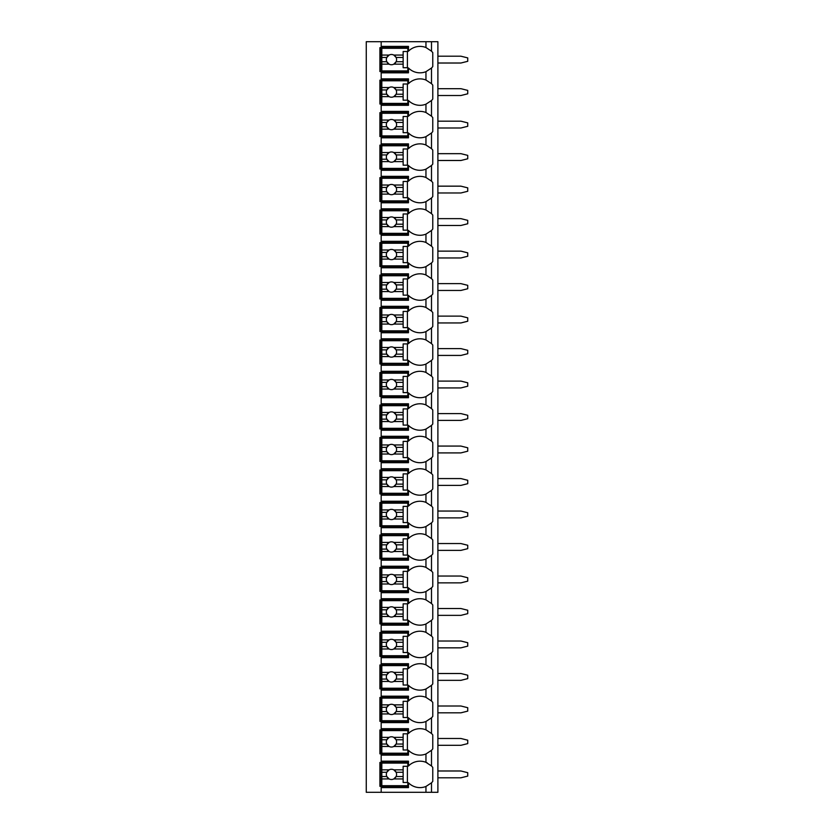 <?xml version="1.0" encoding="UTF-8"?>
<svg xmlns="http://www.w3.org/2000/svg" width="834" height="834" viewBox="0 0 834 834"><rect width="100%" height="100%" fill="white"/><g stroke="black" fill="none" stroke-linecap="round" stroke-linejoin="round"><path stroke-width="1.25" d="M431.324 782.98A16.2 16.2 0 0 0 431.501 782.813L431.501 792.3L437.892 792.3L437.892 41.7L366.262 41.7L366.262 792.3L381.18 792.3L381.18 761.171L408.472 761.171L408.472 765.977A16.2 16.2 0 0 1 425.955 762.318L431.501 765.977A16.2 16.2 0 0 0 431.324 765.81M431.324 68.19A16.2 16.2 0 0 0 431.501 68.023L425.955 71.682A16.2 16.2 0 0 1 408.472 68.023L408.472 72.829L381.18 72.829L381.18 71.547L379.908 71.547L379.908 47.674L408.472 47.674M431.324 100.685A16.2 16.2 0 0 0 431.501 100.518L425.955 104.177A16.2 16.2 0 0 1 408.472 100.518L408.472 105.313L381.18 105.313L381.18 104.041L379.908 104.041L379.908 80.158L381.18 80.158L381.18 78.876L408.472 78.876L408.472 83.681A16.2 16.2 0 0 1 425.955 80.022L431.501 83.681A16.2 16.2 0 0 0 431.324 83.515M431.324 133.179A16.2 16.2 0 0 0 431.501 133.002L425.955 136.661A16.2 16.2 0 0 1 408.472 133.002L408.472 137.808L381.18 137.808L381.18 136.526L379.908 136.526L379.908 112.653L381.18 112.653L381.18 111.37L408.472 111.37L408.472 116.176A16.2 16.2 0 0 1 425.955 112.507L431.501 116.176A16.2 16.2 0 0 0 431.324 115.999M431.324 165.664A16.2 16.2 0 0 0 431.501 165.497L425.955 169.156A16.2 16.2 0 0 1 408.472 165.497L408.472 170.292L381.18 170.292L381.18 169.021L379.908 169.021L379.908 145.137L381.18 145.137L381.18 143.865L408.472 143.865L408.472 148.66A16.2 16.2 0 0 1 425.955 145.001L431.501 148.66A16.2 16.2 0 0 0 431.324 148.494M431.324 198.158A16.2 16.2 0 0 0 431.501 197.981L425.955 201.651A16.2 16.2 0 0 1 408.472 197.981L408.472 202.787L381.18 202.787L381.18 201.505L379.908 201.505L379.908 177.632L381.18 177.632L381.18 176.349L408.472 176.349L408.472 181.155A16.2 16.2 0 0 1 425.955 177.486L431.501 181.155A16.2 16.2 0 0 0 431.324 180.978M431.324 230.643A16.2 16.2 0 0 0 431.501 230.476L425.955 234.135A16.2 16.2 0 0 1 408.472 230.476L408.472 235.282L381.18 235.282L381.18 234L379.908 234L379.908 210.116L381.18 210.116L381.18 208.844L408.472 208.844L408.472 213.64A16.2 16.2 0 0 1 425.955 209.98L431.501 213.64A16.2 16.2 0 0 0 431.324 213.473M431.324 263.137A16.2 16.2 0 0 0 431.501 262.971L425.955 266.63A16.2 16.2 0 0 1 408.472 262.971L408.472 267.766L381.18 267.766L381.18 266.484L379.908 266.484L379.908 242.611L381.18 242.611L381.18 241.328L408.472 241.328L408.472 246.134A16.2 16.2 0 0 1 425.955 242.475L431.501 246.134A16.2 16.2 0 0 0 431.324 245.967M431.324 295.622A16.2 16.2 0 0 0 431.501 295.455L425.955 299.114A16.2 16.2 0 0 1 408.472 295.455L408.472 300.261L381.18 300.261L381.18 298.979L379.908 298.979L379.908 275.105L381.18 275.105L381.18 273.823L408.472 273.823L408.472 278.619A16.2 16.2 0 0 1 425.955 274.959L431.501 278.619A16.2 16.2 0 0 0 431.324 278.452M431.324 328.116A16.2 16.2 0 0 0 431.501 327.95L425.955 331.609A16.2 16.2 0 0 1 408.472 327.95L408.472 332.745L381.18 332.745L381.18 331.473L379.908 331.473L379.908 307.59L381.18 307.59L381.18 306.307L408.472 306.307L408.472 311.113A16.2 16.2 0 0 1 425.955 307.454L431.501 311.113A16.2 16.2 0 0 0 431.324 310.946M431.324 360.601A16.2 16.2 0 0 0 431.501 360.434L425.955 364.093A16.2 16.2 0 0 1 408.472 360.434L408.472 365.24L381.18 365.24L381.18 363.958L379.908 363.958L379.908 340.084L381.18 340.084L381.18 338.802L408.472 338.802L408.472 343.608A16.2 16.2 0 0 1 425.955 339.938L431.501 343.608A16.2 16.2 0 0 0 431.324 343.431M431.324 393.095A16.2 16.2 0 0 0 431.501 392.929L425.955 396.588A16.2 16.2 0 0 1 408.472 392.929L408.472 397.724L381.18 397.724L381.18 396.452L379.908 396.452L379.908 372.569L381.18 372.569L381.18 371.297L408.472 371.297L408.472 376.092A16.2 16.2 0 0 1 425.955 372.433L431.501 376.092A16.2 16.2 0 0 0 431.324 375.925M431.324 425.59A16.2 16.2 0 0 0 431.501 425.413L425.955 429.083A16.2 16.2 0 0 1 408.472 425.413L408.472 430.219L381.18 430.219L381.18 428.937L379.908 428.937L379.908 405.063L381.18 405.063L381.18 403.781L408.472 403.781L408.472 408.587A16.2 16.2 0 0 1 425.955 404.917L431.501 408.587A16.2 16.2 0 0 0 431.324 408.41M431.324 458.074A16.2 16.2 0 0 0 431.501 457.908L425.955 461.567A16.2 16.2 0 0 1 408.472 457.908L408.472 462.703L381.18 462.703L381.18 461.431L379.908 461.431L379.908 437.548L381.18 437.548L381.18 436.276L408.472 436.276L408.472 441.071A16.2 16.2 0 0 1 425.955 437.412L431.501 441.071A16.2 16.2 0 0 0 431.324 440.905M431.324 490.569A16.2 16.2 0 0 0 431.501 490.392L425.955 494.062A16.2 16.2 0 0 1 408.472 490.392L408.472 495.198L381.18 495.198L381.18 493.916L379.908 493.916L379.908 470.042L381.18 470.042L381.18 468.76L408.472 468.76L408.472 473.566A16.2 16.2 0 0 1 425.955 469.907L431.501 473.566A16.2 16.2 0 0 0 431.324 473.399M431.324 523.054A16.2 16.2 0 0 0 431.501 522.887L425.955 526.546A16.2 16.2 0 0 1 408.472 522.887L408.472 527.693L381.18 527.693L381.18 526.41L379.908 526.41L379.908 502.527L381.18 502.527L381.18 501.255L408.472 501.255L408.472 506.05A16.2 16.2 0 0 1 425.955 502.391L431.501 506.05A16.2 16.2 0 0 0 431.324 505.884M431.324 555.548A16.2 16.2 0 0 0 431.501 555.381L425.955 559.041A16.2 16.2 0 0 1 408.472 555.381L408.472 560.177L381.18 560.177L381.18 558.895L379.908 558.895L379.908 535.021L381.18 535.021L381.18 533.739L408.472 533.739L408.472 538.545A16.2 16.2 0 0 1 425.955 534.886L431.501 538.545A16.2 16.2 0 0 0 431.324 538.378M431.324 588.033A16.2 16.2 0 0 0 431.501 587.866L425.955 591.525A16.2 16.2 0 0 1 408.472 587.866L408.472 592.672L381.18 592.672L381.18 591.389L379.908 591.389L379.908 567.516L381.18 567.516L381.18 566.234L408.472 566.234L408.472 571.029A16.2 16.2 0 0 1 425.955 567.37L431.501 571.029A16.2 16.2 0 0 0 431.324 570.863M431.324 620.527A16.2 16.2 0 0 0 431.501 620.36L425.955 624.02A16.2 16.2 0 0 1 408.472 620.36L408.472 625.156L381.18 625.156L381.18 623.884L379.908 623.884L379.908 600L381.18 600L381.18 598.718L408.472 598.718L408.472 603.524A16.2 16.2 0 0 1 425.955 599.865L431.501 603.524A16.2 16.2 0 0 0 431.324 603.357M431.324 653.022A16.2 16.2 0 0 0 431.501 652.845L425.955 656.514A16.2 16.2 0 0 1 408.472 652.845L408.472 657.651L381.18 657.651L381.18 656.368L379.908 656.368L379.908 632.495L381.18 632.495L381.18 631.213L408.472 631.213L408.472 636.019A16.2 16.2 0 0 1 425.955 632.349L431.501 636.019A16.2 16.2 0 0 0 431.324 635.842M431.324 685.506A16.2 16.2 0 0 0 431.501 685.339L425.955 688.999A16.2 16.2 0 0 1 408.472 685.339L408.472 690.135L381.18 690.135L381.18 688.863L379.908 688.863L379.908 664.979L381.18 664.979L381.18 663.708L408.472 663.708L408.472 668.503A16.2 16.2 0 0 1 425.955 664.844L431.501 668.503A16.2 16.2 0 0 0 431.324 668.336M431.324 718.001A16.2 16.2 0 0 0 431.501 717.824L425.955 721.493A16.2 16.2 0 0 1 408.472 717.824L408.472 722.63L381.18 722.63L381.18 721.347L379.908 721.347L379.908 697.474L381.18 697.474L381.18 696.192L408.472 696.192L408.472 700.998A16.2 16.2 0 0 1 425.955 697.339L431.501 700.998A16.2 16.2 0 0 0 431.324 700.821M431.324 750.485A16.2 16.2 0 0 0 431.501 750.319L425.955 753.978A16.2 16.2 0 0 1 408.472 750.319L408.472 755.124L381.18 755.124L381.18 753.842L379.908 753.842L379.908 729.959L381.18 729.959L381.18 728.687L408.472 728.687L408.472 733.482A16.2 16.2 0 0 1 425.955 729.823L431.501 733.482A16.2 16.2 0 0 0 431.324 733.315M408.472 786.326L379.908 786.326L379.908 762.453L408.472 762.453M408.472 71.547L381.18 71.547L381.18 46.391L408.472 46.391L408.472 51.187A16.2 16.2 0 0 1 425.955 47.528L431.501 51.187A16.2 16.2 0 0 0 431.324 51.02M381.18 755.124L381.18 761.171M381.18 722.63L381.18 728.687M381.18 690.135L381.18 696.192M381.18 657.651L381.18 663.708M381.18 625.156L381.18 631.213M381.18 592.672L381.18 598.718M381.18 560.177L381.18 566.234M381.18 527.693L381.18 533.739M381.18 495.198L381.18 501.255M381.18 462.703L381.18 468.76M381.18 430.219L381.18 436.276M381.18 397.724L381.18 403.781M381.18 365.24L381.18 371.297M381.18 332.745L381.18 338.802M381.18 300.261L381.18 306.307M381.18 267.766L381.18 273.823M381.18 235.282L381.18 241.328M381.18 202.787L381.18 208.844M381.18 170.292L381.18 176.349M381.18 137.808L381.18 143.865M381.18 105.313L381.18 111.37M381.18 72.829L381.18 78.876M381.18 41.7L381.18 46.391M431.501 41.7L431.501 51.187A16.2 16.2 0 0 1 432.773 52.646L432.773 66.564A16.2 16.2 0 0 1 431.501 68.023L431.501 83.681A16.2 16.2 0 0 1 432.773 85.141L432.773 99.058A16.2 16.2 0 0 1 431.501 100.518L431.501 116.176A16.2 16.2 0 0 1 432.773 117.625L432.773 131.553A16.2 16.2 0 0 1 431.501 133.002L431.501 148.66A16.2 16.2 0 0 1 432.773 150.12L432.773 164.037A16.2 16.2 0 0 1 431.501 165.497L431.501 181.155A16.2 16.2 0 0 1 432.773 182.604L432.773 196.532A16.2 16.2 0 0 1 431.501 197.981L431.501 213.64A16.2 16.2 0 0 1 432.773 215.099L432.773 229.016A16.2 16.2 0 0 1 431.501 230.476L431.501 246.134A16.2 16.2 0 0 1 432.773 247.594L432.773 261.511A16.2 16.2 0 0 1 431.501 262.971L431.501 278.619A16.2 16.2 0 0 1 432.773 280.078L432.773 293.995A16.2 16.2 0 0 1 431.501 295.455L431.501 311.113A16.2 16.2 0 0 1 432.773 312.573L432.773 326.49A16.2 16.2 0 0 1 431.501 327.95L431.501 343.608A16.2 16.2 0 0 1 432.773 345.057L432.773 358.985A16.2 16.2 0 0 1 431.501 360.434L431.501 376.092A16.2 16.2 0 0 1 432.773 377.552L432.773 391.469A16.2 16.2 0 0 1 431.501 392.929L431.501 408.587A16.2 16.2 0 0 1 432.773 410.036L432.773 423.964A16.2 16.2 0 0 1 431.501 425.413L431.501 441.071A16.2 16.2 0 0 1 432.773 442.531L432.773 456.448A16.2 16.2 0 0 1 431.501 457.908L431.501 473.566A16.2 16.2 0 0 1 432.773 475.015L432.773 488.943A16.2 16.2 0 0 1 431.501 490.392L431.501 506.05A16.2 16.2 0 0 1 432.773 507.51L432.773 521.427A16.2 16.2 0 0 1 431.501 522.887L431.501 538.545A16.2 16.2 0 0 1 432.773 540.005L432.773 553.922A16.2 16.2 0 0 1 431.501 555.381L431.501 571.029A16.2 16.2 0 0 1 432.773 572.489L432.773 586.406A16.2 16.2 0 0 1 431.501 587.866L431.501 603.524A16.2 16.2 0 0 1 432.773 604.984L432.773 618.901A16.2 16.2 0 0 1 431.501 620.36L431.501 636.019A16.2 16.2 0 0 1 432.773 637.468L432.773 651.396A16.2 16.2 0 0 1 431.501 652.845L431.501 668.503A16.2 16.2 0 0 1 432.773 669.963L432.773 683.88A16.2 16.2 0 0 1 431.501 685.339L431.501 700.998A16.2 16.2 0 0 1 432.773 702.447L432.773 716.375A16.2 16.2 0 0 1 431.501 717.824L431.501 733.482A16.2 16.2 0 0 1 432.773 734.942L432.773 748.859A16.2 16.2 0 0 1 431.501 750.319L431.501 765.977A16.2 16.2 0 0 1 432.773 767.436L432.773 781.354A16.2 16.2 0 0 1 431.501 782.813L425.955 786.472A16.2 16.2 0 0 1 408.472 782.813L408.472 787.609L381.18 787.609M431.501 792.3L381.18 792.3M427.196 762.87A16.2 16.2 0 0 0 425.955 762.318L425.955 753.978M425.955 71.682L425.955 80.022M408.472 753.842L381.18 753.842L381.18 729.959L408.472 729.959M425.955 729.823L425.955 721.493M381.826 737.36L381.826 730.605L407.836 730.605L407.836 733.805L403.145 733.805L403.145 737.36L393.815 737.36A5.119 5.119 0 0 0 389.113 737.36L381.826 737.36L381.826 744.032L386.809 744.032L389.113 746.451L381.826 746.451L381.826 753.196L407.836 753.196L407.836 750.006L403.145 750.006L403.145 746.451L393.815 746.451L396.108 744.032L403.145 744.032L403.145 746.451M381.826 739.768L386.809 739.768A5.119 5.119 0 0 1 389.113 737.36L386.809 739.768A5.119 5.119 0 0 0 393.815 746.451A5.119 5.119 0 0 0 396.108 739.768L403.145 739.768L403.145 744.032M403.145 737.36L403.145 739.768M396.108 739.768L393.815 737.36A5.119 5.119 0 0 1 396.108 739.768M407.409 750.006L407.409 733.805M381.826 744.032L381.826 746.451M408.472 721.347L381.18 721.347L381.18 697.474L408.472 697.474M425.955 697.339L425.955 688.999M381.826 704.866L381.826 698.11L407.836 698.11L407.836 701.311L403.145 701.311L403.145 704.866L393.815 704.866A5.119 5.119 0 0 0 389.113 704.866L381.826 704.866L381.826 711.548L386.809 711.548L389.113 713.956L381.826 713.956L381.826 720.712L407.836 720.712L407.836 717.511L403.145 717.511L403.145 713.956L393.815 713.956L396.108 711.548L403.145 711.548L403.145 713.956M381.826 707.284L386.809 707.284A5.119 5.119 0 0 1 389.113 704.866L386.809 707.284A5.119 5.119 0 0 0 393.815 713.956A5.119 5.119 0 0 0 396.108 707.284L403.145 707.284L403.145 711.548M403.145 704.866L403.145 707.284M396.108 707.284L393.815 704.866A5.119 5.119 0 0 1 396.108 707.284M407.409 717.511L407.409 701.311M381.826 711.548L381.826 713.956M408.472 688.863L381.18 688.863L381.18 664.979L408.472 664.979M425.955 664.844L425.955 656.514M381.826 672.381L381.826 665.626L407.836 665.626L407.836 668.816L403.145 668.816L403.145 672.381L393.815 672.381A5.119 5.119 0 0 0 389.113 672.381L381.826 672.381L381.826 679.053L386.809 679.053L389.113 681.461L381.826 681.461L381.826 688.217L407.836 688.217L407.836 685.027L403.145 685.027L403.145 681.461L393.815 681.461L396.108 679.053L403.145 679.053L403.145 681.461M381.826 674.789L386.809 674.789A5.119 5.119 0 0 1 389.113 672.381L386.809 674.789A5.119 5.119 0 0 0 393.815 681.461A5.119 5.119 0 0 0 396.108 674.789L403.145 674.789L403.145 679.053M403.145 672.381L403.145 674.789M396.108 674.789L393.815 672.381A5.119 5.119 0 0 1 396.108 674.789M407.409 685.027L407.409 668.816M381.826 679.053L381.826 681.461M408.472 656.368L381.18 656.368L381.18 632.495L408.472 632.495M425.955 632.349L425.955 624.02M381.826 639.886L381.826 633.131L407.836 633.131L407.836 636.332L403.145 636.332L403.145 639.886L393.815 639.886A5.119 5.119 0 0 0 389.113 639.886L381.826 639.886L381.826 646.558L386.809 646.558L389.113 648.977L381.826 648.977L381.826 655.732L407.836 655.732L407.836 652.532L403.145 652.532L403.145 648.977L393.815 648.977L396.108 646.558L403.145 646.558L403.145 648.977M381.826 642.295L386.809 642.295A5.119 5.119 0 0 1 389.113 639.886L386.809 642.295A5.119 5.119 0 0 0 393.815 648.977A5.119 5.119 0 0 0 396.108 642.295L403.145 642.295L403.145 646.558M403.145 639.886L403.145 642.295M396.108 642.295L393.815 639.886A5.119 5.119 0 0 1 396.108 642.295M407.409 652.532L407.409 636.332M381.826 646.558L381.826 648.977M408.472 623.884L381.18 623.884L381.18 600L408.472 600M425.955 599.865L425.955 591.525M381.826 607.392L381.826 600.647L407.836 600.647L407.836 603.837L403.145 603.837L403.145 607.392L393.815 607.392A5.119 5.119 0 0 0 389.113 607.392L381.826 607.392L381.826 614.074L386.809 614.074L389.113 616.482L381.826 616.482L381.826 623.238L407.836 623.238L407.836 620.037L403.145 620.037L403.145 616.482L393.815 616.482L396.108 614.074L403.145 614.074L403.145 616.482M381.826 609.81L386.809 609.81A5.119 5.119 0 0 1 389.113 607.392L386.809 609.81A5.119 5.119 0 0 0 393.815 616.482A5.119 5.119 0 0 0 396.108 609.81L403.145 609.81L403.145 614.074M403.145 607.392L403.145 609.81M396.108 609.81L393.815 607.392A5.119 5.119 0 0 1 396.108 609.81M407.409 620.037L407.409 603.837M381.826 614.074L381.826 616.482M408.472 591.389L381.18 591.389L381.18 567.516L408.472 567.516M425.955 567.37L425.955 559.041M381.826 574.907L381.826 568.152L407.836 568.152L407.836 571.353L403.145 571.353L403.145 574.907L393.815 574.907A5.119 5.119 0 0 0 389.113 574.907L381.826 574.907L381.826 581.579L386.809 581.579L389.113 583.998L381.826 583.998L381.826 590.753L407.836 590.753L407.836 587.553L403.145 587.553L403.145 583.998L393.815 583.998L396.108 581.579L403.145 581.579L403.145 583.998M381.826 577.316L386.809 577.316A5.119 5.119 0 0 1 389.113 574.907L386.809 577.316A5.119 5.119 0 0 0 393.815 583.998A5.119 5.119 0 0 0 396.108 577.316L403.145 577.316L403.145 581.579M403.145 574.907L403.145 577.316M396.108 577.316L393.815 574.907A5.119 5.119 0 0 1 396.108 577.316M407.409 587.553L407.409 571.353M381.826 581.579L381.826 583.998M408.472 558.895L381.18 558.895L381.18 535.021L408.472 535.021M425.955 534.886L425.955 526.546M381.826 542.413L381.826 535.657L407.836 535.657L407.836 538.858L403.145 538.858L403.145 542.413L393.815 542.413A5.119 5.119 0 0 0 389.113 542.413L381.826 542.413L381.826 549.095L386.809 549.095L389.113 551.503L381.826 551.503L381.826 558.259L407.836 558.259L407.836 555.058L403.145 555.058L403.145 551.503L393.815 551.503L396.108 549.095L403.145 549.095L403.145 551.503M381.826 544.831L386.809 544.831A5.119 5.119 0 0 1 389.113 542.413L386.809 544.831A5.119 5.119 0 0 0 393.815 551.503A5.119 5.119 0 0 0 396.108 544.831L403.145 544.831L403.145 549.095M403.145 542.413L403.145 544.831M396.108 544.831L393.815 542.413A5.119 5.119 0 0 1 396.108 544.831M407.409 555.058L407.409 538.858M381.826 549.095L381.826 551.503M408.472 526.41L381.18 526.41L381.18 502.527L408.472 502.527M425.955 502.391L425.955 494.062M381.826 509.928L381.826 503.173L407.836 503.173L407.836 506.374L403.145 506.374L403.145 509.928L393.815 509.928A5.119 5.119 0 0 0 389.113 509.928L381.826 509.928L381.826 516.6L386.809 516.6L389.113 519.019L381.826 519.019L381.826 525.774L407.836 525.774L407.836 522.574L403.145 522.574L403.145 519.019L393.815 519.019L396.108 516.6L403.145 516.6L403.145 519.019M381.826 512.337L386.809 512.337A5.119 5.119 0 0 1 389.113 509.928L386.809 512.337A5.119 5.119 0 0 0 393.815 519.019A5.119 5.119 0 0 0 396.108 512.337L403.145 512.337L403.145 516.6M403.145 509.928L403.145 512.337M396.108 512.337L393.815 509.928A5.119 5.119 0 0 1 396.108 512.337M407.409 522.574L407.409 506.374M381.826 516.6L381.826 519.019M408.472 493.916L381.18 493.916L381.18 470.042L408.472 470.042M425.955 469.907L425.955 461.567M381.826 477.434L381.826 470.678L407.836 470.678L407.836 473.879L403.145 473.879L403.145 477.434L393.815 477.434A5.119 5.119 0 0 0 389.113 477.434L381.826 477.434L381.826 484.116L386.809 484.116L389.113 486.524L381.826 486.524L381.826 493.28L407.836 493.28L407.836 490.079L403.145 490.079L403.145 486.524L393.815 486.524L396.108 484.116L403.145 484.116L403.145 486.524M381.826 479.852L386.809 479.852A5.119 5.119 0 0 1 389.113 477.434L386.809 479.852A5.119 5.119 0 0 0 393.815 486.524A5.119 5.119 0 0 0 396.108 479.852L403.145 479.852L403.145 484.116M403.145 477.434L403.145 479.852M396.108 479.852L393.815 477.434A5.119 5.119 0 0 1 396.108 479.852M407.409 490.079L407.409 473.879M381.826 484.116L381.826 486.524M408.472 461.431L381.18 461.431L381.18 437.548L408.472 437.548M425.955 437.412L425.955 429.083M381.826 444.949L381.826 438.194L407.836 438.194L407.836 441.384L403.145 441.384L403.145 444.949L393.815 444.949A5.119 5.119 0 0 0 389.113 444.949L381.826 444.949L381.826 451.621L386.809 451.621L389.113 454.03L381.826 454.03L381.826 460.785L407.836 460.785L407.836 457.595L403.145 457.595L403.145 454.03L393.815 454.03L396.108 451.621L403.145 451.621L403.145 454.03M381.826 447.358L386.809 447.358A5.119 5.119 0 0 1 389.113 444.949L386.809 447.358A5.119 5.119 0 0 0 393.815 454.03A5.119 5.119 0 0 0 396.108 447.358L403.145 447.358L403.145 451.621M403.145 444.949L403.145 447.358M396.108 447.358L393.815 444.949A5.119 5.119 0 0 1 396.108 447.358M407.409 457.595L407.409 441.384M381.826 451.621L381.826 454.03M408.472 428.937L381.18 428.937L381.18 405.063L408.472 405.063M425.955 404.917L425.955 396.588M381.826 412.455L381.826 405.699L407.836 405.699L407.836 408.9L403.145 408.9L403.145 412.455L393.815 412.455A5.119 5.119 0 0 0 389.113 412.455L381.826 412.455L381.826 419.127L386.809 419.127L389.113 421.545L381.826 421.545L381.826 428.301L407.836 428.301L407.836 425.1L403.145 425.1L403.145 421.545L393.815 421.545L396.108 419.127L403.145 419.127L403.145 421.545M381.826 414.873L386.809 414.873A5.119 5.119 0 0 1 389.113 412.455L386.809 414.873A5.119 5.119 0 0 0 393.815 421.545A5.119 5.119 0 0 0 396.108 414.873L403.145 414.873L403.145 419.127M403.145 412.455L403.145 414.873M396.108 414.873L393.815 412.455A5.119 5.119 0 0 1 396.108 414.873M407.409 425.1L407.409 408.9M381.826 419.127L381.826 421.545M408.472 396.452L381.18 396.452L381.18 372.569L408.472 372.569M425.955 372.433L425.955 364.093M381.826 379.97L381.826 373.215L407.836 373.215L407.836 376.405L403.145 376.405L403.145 379.97L393.815 379.97A5.119 5.119 0 0 0 389.113 379.97L381.826 379.97L381.826 386.642L386.809 386.642L389.113 389.051L381.826 389.051L381.826 395.806L407.836 395.806L407.836 392.616L403.145 392.616L403.145 389.051L393.815 389.051L396.108 386.642L403.145 386.642L403.145 389.051M381.826 382.379L386.809 382.379A5.119 5.119 0 0 1 389.113 379.97L386.809 382.379A5.119 5.119 0 0 0 393.815 389.051A5.119 5.119 0 0 0 396.108 382.379L403.145 382.379L403.145 386.642M403.145 379.97L403.145 382.379M396.108 382.379L393.815 379.97A5.119 5.119 0 0 1 396.108 382.379M407.409 392.616L407.409 376.405M381.826 386.642L381.826 389.051M408.472 363.958L381.18 363.958L381.18 340.084L408.472 340.084M425.955 339.938L425.955 331.609M381.826 347.476L381.826 340.72L407.836 340.72L407.836 343.921L403.145 343.921L403.145 347.476L393.815 347.476A5.119 5.119 0 0 0 389.113 347.476L381.826 347.476L381.826 354.148L386.809 354.148L389.113 356.566L381.826 356.566L381.826 363.322L407.836 363.322L407.836 360.121L403.145 360.121L403.145 356.566L393.815 356.566L396.108 354.148L403.145 354.148L403.145 356.566M381.826 349.884L386.809 349.884A5.119 5.119 0 0 1 389.113 347.476L386.809 349.884A5.119 5.119 0 0 0 393.815 356.566A5.119 5.119 0 0 0 396.108 349.884L403.145 349.884L403.145 354.148M403.145 347.476L403.145 349.884M396.108 349.884L393.815 347.476A5.119 5.119 0 0 1 396.108 349.884M407.409 360.121L407.409 343.921M381.826 354.148L381.826 356.566M408.472 331.473L381.18 331.473L381.18 307.59L408.472 307.59M425.955 307.454L425.955 299.114M381.826 314.981L381.826 308.226L407.836 308.226L407.836 311.426L403.145 311.426L403.145 314.981L393.815 314.981A5.119 5.119 0 0 0 389.113 314.981L381.826 314.981L381.826 321.663L386.809 321.663L389.113 324.072L381.826 324.072L381.826 330.827L407.836 330.827L407.836 327.626L403.145 327.626L403.145 324.072L393.815 324.072L396.108 321.663L403.145 321.663L403.145 324.072M381.826 317.4L386.809 317.4A5.119 5.119 0 0 1 389.113 314.981L386.809 317.4A5.119 5.119 0 0 0 393.815 324.072A5.119 5.119 0 0 0 396.108 317.4L403.145 317.4L403.145 321.663M403.145 314.981L403.145 317.4M396.108 317.4L393.815 314.981A5.119 5.119 0 0 1 396.108 317.4M407.409 327.626L407.409 311.426M381.826 321.663L381.826 324.072M408.472 298.979L381.18 298.979L381.18 275.105L408.472 275.105M425.955 274.959L425.955 266.63M381.826 282.497L381.826 275.741L407.836 275.741L407.836 278.942L403.145 278.942L403.145 282.497L393.815 282.497A5.119 5.119 0 0 0 389.113 282.497L381.826 282.497L381.826 289.169L386.809 289.169L389.113 291.587L381.826 291.587L381.826 298.343L407.836 298.343L407.836 295.142L403.145 295.142L403.145 291.587L393.815 291.587L396.108 289.169L403.145 289.169L403.145 291.587M381.826 284.905L386.809 284.905A5.119 5.119 0 0 1 389.113 282.497L386.809 284.905A5.119 5.119 0 0 0 393.815 291.587A5.119 5.119 0 0 0 396.108 284.905L403.145 284.905L403.145 289.169M403.145 282.497L403.145 284.905M396.108 284.905L393.815 282.497A5.119 5.119 0 0 1 396.108 284.905M407.409 295.142L407.409 278.942M381.826 289.169L381.826 291.587M408.472 266.484L381.18 266.484L381.18 242.611L408.472 242.611M425.955 242.475L425.955 234.135M381.826 250.002L381.826 243.247L407.836 243.247L407.836 246.447L403.145 246.447L403.145 250.002L393.815 250.002A5.119 5.119 0 0 0 389.113 250.002L381.826 250.002L381.826 256.684L386.809 256.684L389.113 259.093L381.826 259.093L381.826 265.848L407.836 265.848L407.836 262.647L403.145 262.647L403.145 259.093L393.815 259.093L396.108 256.684L403.145 256.684L403.145 259.093M381.826 252.421L386.809 252.421A5.119 5.119 0 0 1 389.113 250.002L386.809 252.421A5.119 5.119 0 0 0 393.815 259.093A5.119 5.119 0 0 0 396.108 252.421L403.145 252.421L403.145 256.684M403.145 250.002L403.145 252.421M396.108 252.421L393.815 250.002A5.119 5.119 0 0 1 396.108 252.421M407.409 262.647L407.409 246.447M381.826 256.684L381.826 259.093M408.472 234L381.18 234L381.18 210.116L408.472 210.116M425.955 209.98L425.955 201.651M381.826 217.518L381.826 210.762L407.836 210.762L407.836 213.963L403.145 213.963L403.145 217.518L393.815 217.518A5.119 5.119 0 0 0 389.113 217.518L381.826 217.518L381.826 224.19L386.809 224.19L389.113 226.608L381.826 226.608L381.826 233.353L407.836 233.353L407.836 230.163L403.145 230.163L403.145 226.608L393.815 226.608L396.108 224.19L403.145 224.19L403.145 226.608M381.826 219.926L386.809 219.926A5.119 5.119 0 0 1 389.113 217.518L386.809 219.926A5.119 5.119 0 0 0 393.815 226.608A5.119 5.119 0 0 0 396.108 219.926L403.145 219.926L403.145 224.19M403.145 217.518L403.145 219.926M396.108 219.926L393.815 217.518A5.119 5.119 0 0 1 396.108 219.926M407.409 230.163L407.409 213.963M381.826 224.19L381.826 226.608M408.472 201.505L381.18 201.505L381.18 177.632L408.472 177.632M425.955 177.486L425.955 169.156M381.826 185.023L381.826 178.267L407.836 178.267L407.836 181.468L403.145 181.468L403.145 185.023L393.815 185.023A5.119 5.119 0 0 0 389.113 185.023L381.826 185.023L381.826 191.705L386.809 191.705L389.113 194.113L381.826 194.113L381.826 200.869L407.836 200.869L407.836 197.668L403.145 197.668L403.145 194.113L393.815 194.113L396.108 191.705L403.145 191.705L403.145 194.113M381.826 187.442L386.809 187.442A5.119 5.119 0 0 1 389.113 185.023L386.809 187.442A5.119 5.119 0 0 0 393.815 194.113A5.119 5.119 0 0 0 396.108 187.442L403.145 187.442L403.145 191.705M403.145 185.023L403.145 187.442M396.108 187.442L393.815 185.023A5.119 5.119 0 0 1 396.108 187.442M407.409 197.668L407.409 181.468M381.826 191.705L381.826 194.113M408.472 169.021L381.18 169.021L381.18 145.137L408.472 145.137M425.955 145.001L425.955 136.661M381.826 152.539L381.826 145.783L407.836 145.783L407.836 148.973L403.145 148.973L403.145 152.539L393.815 152.539A5.119 5.119 0 0 0 389.113 152.539L381.826 152.539L381.826 159.211L386.809 159.211L389.113 161.619L381.826 161.619L381.826 168.374L407.836 168.374L407.836 165.184L403.145 165.184L403.145 161.619L393.815 161.619L396.108 159.211L403.145 159.211L403.145 161.619M381.826 154.947L386.809 154.947A5.119 5.119 0 0 1 389.113 152.539L386.809 154.947A5.119 5.119 0 0 0 393.815 161.619A5.119 5.119 0 0 0 396.108 154.947L403.145 154.947L403.145 159.211M403.145 152.539L403.145 154.947M396.108 154.947L393.815 152.539A5.119 5.119 0 0 1 396.108 154.947M407.409 165.184L407.409 148.973M381.826 159.211L381.826 161.619M408.472 136.526L381.18 136.526L381.18 112.653L408.472 112.653M425.955 112.507L425.955 104.177M381.826 120.044L381.826 113.288L407.836 113.288L407.836 116.489L403.145 116.489L403.145 120.044L393.815 120.044A5.119 5.119 0 0 0 389.113 120.044L381.826 120.044L381.826 126.716L386.809 126.716L389.113 129.134L381.826 129.134L381.826 135.89L407.836 135.89L407.836 132.689L403.145 132.689L403.145 129.134L393.815 129.134L396.108 126.716L403.145 126.716L403.145 129.134M381.826 122.452L386.809 122.452A5.119 5.119 0 0 1 389.113 120.044L386.809 122.452A5.119 5.119 0 0 0 393.815 129.134A5.119 5.119 0 0 0 396.108 122.452L403.145 122.452L403.145 126.716M403.145 120.044L403.145 122.452M396.108 122.452L393.815 120.044A5.119 5.119 0 0 1 396.108 122.452M407.409 132.689L407.409 116.489M381.826 126.716L381.826 129.134M408.472 104.041L381.18 104.041L381.18 80.158L408.472 80.158M381.826 87.549L381.826 80.804L407.836 80.804L407.836 83.994L403.145 83.994L403.145 87.549L393.815 87.549A5.119 5.119 0 0 0 389.113 87.549L381.826 87.549L381.826 94.232L386.809 94.232L389.113 96.64L381.826 96.64L381.826 103.395L407.836 103.395L407.836 100.195L403.145 100.195L403.145 96.64L393.815 96.64L396.108 94.232L403.145 94.232L403.145 96.64M381.826 89.968L386.809 89.968A5.119 5.119 0 0 1 389.113 87.549L386.809 89.968A5.119 5.119 0 0 0 393.815 96.64A5.119 5.119 0 0 0 396.108 89.968L403.145 89.968L403.145 94.232M403.145 87.549L403.145 89.968M396.108 89.968L393.815 87.549A5.119 5.119 0 0 1 396.108 89.968M407.409 100.195L407.409 83.994M381.826 94.232L381.826 96.64M425.955 47.528L425.955 41.7M381.826 55.065L381.826 48.309L407.836 48.309L407.836 51.51L403.145 51.51L403.145 55.065L393.815 55.065A5.119 5.119 0 0 0 389.113 55.065L381.826 55.065L381.826 61.737L386.809 61.737L389.113 64.155L381.826 64.155L381.826 70.911L407.836 70.911L407.836 67.71L403.145 67.71L403.145 64.155L393.815 64.155L396.108 61.737L403.145 61.737L403.145 64.155M381.826 57.473L386.809 57.473A5.119 5.119 0 0 1 389.113 55.065L386.809 57.473A5.119 5.119 0 0 0 393.815 64.155A5.119 5.119 0 0 0 396.108 57.473L403.145 57.473L403.145 61.737M403.145 55.065L403.145 57.473M396.108 57.473L393.815 55.065A5.119 5.119 0 0 1 396.108 57.473M407.409 67.71L407.409 51.51M381.826 61.737L381.826 64.155M381.826 769.845L381.826 763.089L407.836 763.089L407.836 766.29L403.145 766.29L403.145 769.845L393.815 769.845A5.119 5.119 0 0 0 389.113 769.845L381.826 769.845L381.826 776.527L386.809 776.527L389.113 778.935L381.826 778.935L381.826 785.691L407.836 785.691L407.836 782.49L403.145 782.49L403.145 778.935L393.815 778.935L396.108 776.527L403.145 776.527L403.145 778.935M381.826 772.263L386.809 772.263A5.119 5.119 0 0 1 389.113 769.845L386.809 772.263A5.119 5.119 0 0 0 393.815 778.935A5.119 5.119 0 0 0 396.108 772.263L403.145 772.263L403.145 776.527M403.145 769.845L403.145 772.263M396.108 772.263L393.815 769.845A5.119 5.119 0 0 1 396.108 772.263M407.409 782.49L407.409 766.29M381.826 776.527L381.826 778.935M437.892 770.981L460.921 770.981L467.738 772.691L467.738 776.1L460.921 777.799L437.892 777.799M437.892 738.486L460.921 738.486L467.738 740.196L467.738 743.605L460.921 745.315L437.892 745.315M437.892 706.002L460.921 706.002L467.738 707.701L467.738 711.121L460.921 712.82L437.892 712.82M437.892 673.507L460.921 673.507L467.738 675.217L467.738 678.626L460.921 680.336L437.892 680.336M437.892 641.023L460.921 641.023L467.738 642.722L467.738 646.141L460.921 647.841L437.892 647.841M437.892 608.528L460.921 608.528L467.738 610.238L467.738 613.647L460.921 615.356L437.892 615.356M437.892 576.044L460.921 576.044L467.738 577.743L467.738 581.152L460.921 582.862L437.892 582.862M437.892 543.549L460.921 543.549L467.738 545.259L467.738 548.668L460.921 550.367L437.892 550.367M437.892 511.054L460.921 511.054L467.738 512.764L467.738 516.173L460.921 517.883L437.892 517.883M437.892 478.57L460.921 478.57L467.738 480.28L467.738 483.689L460.921 485.388L437.892 485.388M437.892 446.075L460.921 446.075L467.738 447.785L467.738 451.194L460.921 452.904L437.892 452.904M437.892 413.591L460.921 413.591L467.738 415.29L467.738 418.71L460.921 420.409L437.892 420.409M437.892 381.096L460.921 381.096L467.738 382.806L467.738 386.215L460.921 387.925L437.892 387.925M437.892 348.612L460.921 348.612L467.738 350.311L467.738 353.72L460.921 355.43L437.892 355.43M437.892 316.117L460.921 316.117L467.738 317.827L467.738 321.236L460.921 322.946L437.892 322.946M437.892 283.633L460.921 283.633L467.738 285.332L467.738 288.741L460.921 290.451L437.892 290.451M437.892 251.138L460.921 251.138L467.738 252.848L467.738 256.257L460.921 257.956L437.892 257.956M437.892 218.644L460.921 218.644L467.738 220.353L467.738 223.762L460.921 225.472L437.892 225.472M437.892 186.159L460.921 186.159L467.738 187.858L467.738 191.278L460.921 192.977L437.892 192.977M437.892 153.665L460.921 153.665L467.738 155.374L467.738 158.783L460.921 160.493L437.892 160.493M437.892 121.18L460.921 121.18L467.738 122.879L467.738 126.299L460.921 127.998L437.892 127.998M437.892 88.685L460.921 88.685L467.738 90.395L467.738 93.804L460.921 95.514L437.892 95.514M437.892 56.201L460.921 56.201L467.738 57.9L467.738 61.309L460.921 63.019L437.892 63.019M425.955 786.472L425.955 792.3"/></g></svg>
